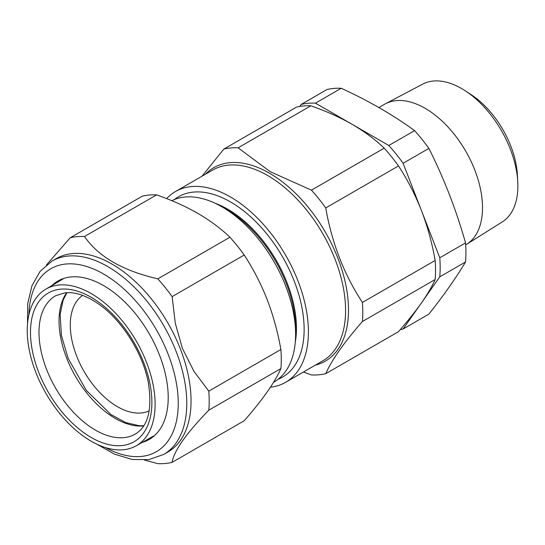 <?xml version="1.0" encoding="UTF-8"?>
<svg xmlns="http://www.w3.org/2000/svg" width="545" height="545" viewBox="0 0 545 545"><rect width="100%" height="100%" fill="white"/><g stroke="black" fill="none" stroke-linecap="round" stroke-linejoin="round"><path stroke-width="0.82" d="M439.774 276.84L465.539 261.968A124.478 71.865 -120 0 0 465.539 242.907L439.774 257.778A124.478 71.865 60 0 1 439.774 276.84L403.109 329.003A124.478 71.865 60 0 1 400.289 329.596M465.539 261.968C456.151 277.718 443.93 295.104 428.867 314.131L403.109 329.003M299.77 106.439L301.181 104.429A124.478 71.865 60 0 1 315.48 103.155L388.81 145.495A124.478 71.865 60 0 1 403.109 163.275L439.774 257.778M315.48 103.155L341.238 88.276A124.478 71.865 -120 0 0 326.946 89.557L301.181 104.429M341.238 88.276C368.631 100.818 393.081 114.934 414.575 130.616L388.81 145.495M403.109 163.275L428.867 148.404A124.478 71.865 -120 0 0 414.575 130.616M428.867 148.404C443.93 178.263 456.151 209.764 465.539 242.907M465.341 90.852L471.091 94.612A70.264 40.568 60 0 1 517.369 174.761L517.75 181.621A79.57 45.937 -120 0 0 465.341 90.852A79.57 45.937 -120 0 0 422.709 84.121L385.438 103.788A81.171 46.863 60 0 1 425.12 108.305A81.171 46.863 60 0 1 477.904 179.026A81.171 46.863 60 0 1 466.588 244.351A81.171 46.863 60 0 1 465.703 244.882L465.675 244.903M466.588 244.351L502.258 221.904A79.57 45.937 -120 0 0 517.75 181.621M378.891 107.542L384.532 104.286A81.171 46.863 60 0 1 385.438 103.788M303.449 372.01L311.447 374.946A124.478 71.865 -120 0 0 325.74 373.672C331.796 359.904 344.018 342.512 362.411 321.509A124.478 71.865 -120 0 0 362.411 302.448C344.154 274.646 331.932 243.145 325.74 207.938A124.478 71.865 -120 0 0 311.447 190.157L270.163 171.655L238.111 147.818A124.478 71.865 -120 0 0 223.818 149.098L202.031 176.205M223.818 149.098L296.562 107.099A124.478 71.865 60 0 1 310.854 105.819C325.985 111.078 339.746 117.25 352.145 124.321C364.476 131.543 375.158 139.486 384.191 148.158A124.478 71.865 60 0 1 398.49 165.939C407.537 179.789 415.188 194.654 421.442 210.527C427.553 226.522 432.124 243.165 435.155 260.449A124.478 71.865 60 0 1 435.155 279.51C432.11 286.377 427.539 294.177 421.442 302.925C415.174 311.774 407.524 321.359 398.49 331.673L325.74 373.672M362.411 321.509L435.155 279.51M311.447 190.157L384.191 148.158M325.74 207.938L398.49 165.939M362.411 302.448L435.155 260.449M171.811 200.696A104.109 60.107 60 0 1 221.985 206.862L221.985 206.862A104.109 60.107 60 0 1 295.601 334.364A104.109 60.107 60 0 1 274.04 382.025L273.549 382.311M226.856 209.675L221.985 206.862L226.856 209.675A97.221 56.128 60 0 1 295.601 328.744L295.601 334.364M214.996 203.21A97.221 56.128 60 0 1 227.708 209.178A97.221 56.128 60 0 1 295.267 342.246M174.373 199.545A104.109 60.107 60 0 1 230.521 201.936A104.109 60.107 60 0 1 299.627 297.556A104.109 60.107 60 0 1 278.134 379.259M166.634 198.618A110.145 63.588 60 0 1 175.449 191.554A110.145 63.588 60 0 1 230.521 197.004A110.145 63.588 60 0 1 302.475 294.062A110.145 63.588 60 0 1 285.594 382.324A110.145 63.588 60 0 1 270.436 387.202M238.111 147.818L310.854 105.819M149.241 410.787A66.688 38.504 60 0 1 84.087 371.479A66.688 38.504 60 0 1 82.622 295.397M97.868 297.815A90.422 52.204 60 0 1 151.524 377.787A90.422 52.204 60 0 1 136.114 445.844A90.422 52.204 60 0 1 45.978 393.483A90.422 52.204 60 0 1 45.698 289.238A90.422 52.204 60 0 1 97.868 297.815M172.125 462.358L244.215 420.74C253.268 410.405 260.919 400.82 267.173 391.991C273.277 383.23 277.848 375.423 280.886 368.577A124.478 71.865 -120 0 0 280.886 349.515C277.861 332.273 273.29 315.63 267.173 299.593C260.932 283.754 253.282 268.889 244.215 255.012A124.478 71.865 -120 0 0 229.922 237.225C220.834 228.512 210.152 220.561 197.876 213.388C185.416 206.289 171.655 200.124 156.585 194.885A124.478 71.865 -120 0 0 142.293 196.166L70.203 237.784A124.478 71.865 60 0 1 84.495 236.51C98.366 256.654 122.816 270.763 157.832 278.849A124.478 71.865 60 0 1 172.125 296.63L175.258 323.117L182.459 348.5L193.952 371.336L208.796 391.133A124.478 71.865 60 0 1 208.796 410.194C186.097 433.609 173.869 450.994 172.125 462.358A124.478 71.865 60 0 1 157.832 463.638L144.575 460.109M280.886 368.577L208.796 410.194M280.886 349.515L208.796 391.133M244.215 255.012L172.125 296.63M229.922 237.225L157.832 278.849M156.585 194.885L84.495 236.51M46.482 264.897L70.203 237.784M27.509 323.989L27.72 303.681L31.923 285.846L40.105 271.335L52.007 261.082L56.271 258.616A111.65 64.46 60 0 1 180.47 349.202A111.65 64.46 60 0 1 167.921 452.003L163.657 454.462L148.819 459.639L132.162 459.469L114.614 454.196L96.921 444.223M51.782 285.641A91.431 52.79 60 0 1 103.564 285.58A91.431 52.79 60 0 1 159.556 355.231A91.431 52.79 60 0 1 168.214 397.564A91.431 52.79 60 0 1 142.272 442.377M285.594 382.324L322.769 360.858A110.145 63.588 -120 0 0 339.651 272.602A110.145 63.588 -120 0 0 267.697 175.544A110.145 63.588 -120 0 0 212.625 170.088L175.449 191.554M205.329 174.305A111.65 64.46 60 0 1 269.543 173.242A111.65 64.46 60 0 1 344.719 279.966A111.65 64.46 60 0 1 315.466 365.075M143.682 425.938A79.556 45.93 60 0 1 109.395 414.677A79.556 45.93 60 0 1 66.722 292.638M135.562 433.902A79.802 46.073 60 0 1 55.515 387.972A79.802 46.073 60 0 1 55.76 295.69L65.134 292.76L70.039 292.645C78.671 293.087 88.106 296.814 98.345 303.824C121.549 319.602 142.763 352.887 148.288 382.42C152.477 408.968 148.233 426.129 135.562 433.902M97.535 301.344A85.838 49.554 60 0 1 140.29 436.927A85.838 49.554 60 0 1 35.738 363.876A85.838 49.554 60 0 1 97.535 301.344M52.007 261.082A111.65 64.46 60 0 1 176.198 351.661A111.65 64.46 60 0 1 163.657 454.462M105.662 447.649A105.614 60.979 -120 0 0 168.242 354.461A105.614 60.979 -120 0 0 85.252 266.062A105.614 60.979 -120 0 0 28.912 314.71M66.974 292.624L63.152 300.05L60.127 314.438L61.428 335.522L68.166 358.447L86.403 390.486L110.921 414.513L125.582 422.532L139.35 425.761L143.819 425.734M136.114 445.844L153.717 435.932M45.698 289.238L63.084 278.951"/></g></svg>
